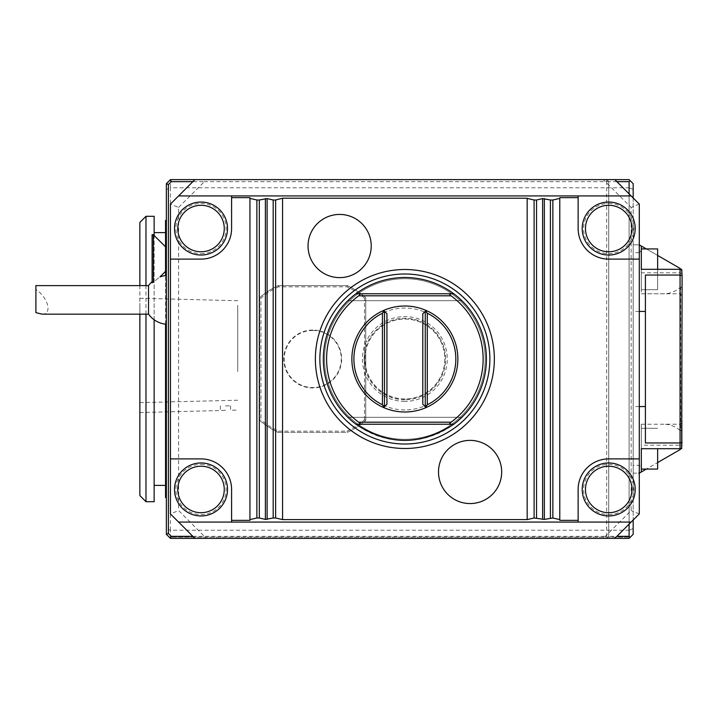 <?xml version="1.0" encoding="UTF-8"?>
<svg xmlns="http://www.w3.org/2000/svg" width="718" height="718" viewBox="0 0 718 718"><rect width="100%" height="100%" fill="white"/><g stroke="black" fill="none" stroke-linecap="round" stroke-linejoin="round"><path stroke-width="0.54" stroke-dasharray="3.59 2.69" d="M225.479 405.885L230.577 405.885L225.479 405.885M225.479 410.238L220.381 410.534L225.479 410.238M237.712 371.583L237.712 305.329L237.712 371.583M237.712 400.222L139.866 402.618L139.866 303.229L139.866 402.376M139.866 222.418L139.866 495.582M139.866 314.152L139.866 285.611M383.627 407.555L384.48 406.702L384.48 311.298L383.627 310.445A52.997 52.997 0 0 1 456.747 348.149A52.997 52.997 0 0 1 404.862 411.997A52.997 52.997 0 0 1 383.627 310.445M426.106 407.555L425.253 406.702L425.253 311.298L426.106 310.445M404.862 409.96A50.96 50.96 0 0 1 360.732 333.52A50.96 50.96 0 0 1 449.001 333.52A50.96 50.96 0 0 1 404.862 409.96M404.862 398.957A39.957 39.957 0 0 1 370.264 339.022A39.957 39.957 0 0 1 439.47 339.022A39.957 39.957 0 0 1 404.862 398.957A39.957 39.957 0 0 1 370.264 339.022A39.957 39.957 0 0 1 439.47 339.022A39.957 39.957 0 0 1 404.862 398.957M404.862 399.773A40.773 40.773 0 0 1 369.555 338.618A40.773 40.773 0 0 1 440.17 338.618A40.773 40.773 0 0 1 404.862 399.773A40.773 40.773 0 0 0 440.17 338.618A40.773 40.773 0 0 0 369.555 338.618A40.773 40.773 0 0 0 404.862 399.773M355.94 293.77L347.862 300.698L355.94 293.77L453.794 293.77L355.94 293.77L347.862 300.698L461.871 300.698L453.794 293.77L461.871 300.698L453.794 293.77L355.94 293.77L453.794 293.77L461.871 300.698L453.794 293.77L355.94 293.77L347.862 300.698L355.94 293.77L453.794 293.77L461.871 300.698L453.794 293.77L355.94 293.77L347.862 300.698L461.871 300.698L453.794 293.77L461.871 300.698L453.794 293.77L355.94 293.77L453.794 293.77L461.871 300.698L453.794 293.77L355.94 293.77L347.862 300.698L355.94 293.77L453.794 293.77L461.871 300.698L453.794 293.77L355.94 293.77L347.862 300.698L461.871 300.698L453.794 293.77L461.871 300.698L453.794 293.77L355.94 293.77L453.794 293.77L461.871 300.698L347.862 300.698L355.94 293.77L347.862 300.698L355.94 293.77L453.794 293.77L355.94 293.77L347.862 300.698L461.871 300.698L347.862 300.698L355.94 293.77L453.794 293.77L461.871 300.698L347.862 300.698L355.94 293.77L347.862 300.698L355.94 293.77L453.794 293.77L461.871 300.698L347.862 300.698L355.94 293.77L347.862 300.698L461.871 300.698L347.862 300.698L355.94 293.77L453.794 293.77M453.794 424.23L461.871 417.302L453.794 424.23L355.94 424.23L453.794 424.23L355.94 424.23L347.862 417.302L355.94 424.23L453.794 424.23L461.871 417.302L347.862 417.302L355.94 424.23L347.862 417.302L355.94 424.23L453.794 424.23L355.94 424.23L347.862 417.302L355.94 424.23L453.794 424.23L461.871 417.302L453.794 424.23L355.94 424.23L347.862 417.302L355.94 424.23L453.794 424.23L461.871 417.302L347.862 417.302L355.94 424.23L347.862 417.302L355.94 424.23L453.794 424.23L355.94 424.23L347.862 417.302L355.94 424.23L453.794 424.23L461.871 417.302L453.794 424.23L355.94 424.23L347.862 417.302L355.94 424.23L453.794 424.23L461.871 417.302L347.862 417.302L355.94 424.23L347.862 417.302L461.871 417.302L453.794 424.23L355.94 424.23L453.794 424.23L461.871 417.302L453.794 424.23L355.94 424.23L347.862 417.302L461.871 417.302L453.794 424.23L461.871 417.302L347.862 417.302L461.871 417.302L453.794 424.23L355.94 424.23L453.794 424.23L461.871 417.302L453.794 424.23L355.94 424.23L347.862 417.302L461.871 417.302L453.794 424.23L461.871 417.302L347.862 417.302L461.871 417.302L453.794 424.23L355.94 424.23M404.862 277.462A81.538 81.538 0 0 1 475.478 399.773A81.538 81.538 0 0 1 334.247 399.773A81.538 81.538 0 0 1 404.862 277.462M404.862 439.317A80.317 80.317 0 0 1 335.306 318.846A80.317 80.317 0 0 1 474.418 318.846A80.317 80.317 0 0 1 404.862 439.317A80.317 80.317 0 0 1 335.306 318.846A80.317 80.317 0 0 1 474.418 318.846A80.317 80.317 0 0 1 404.862 439.317A80.326 80.326 0 0 0 474.427 318.837A80.326 80.326 0 0 0 335.306 318.837A80.326 80.326 0 0 0 404.862 439.326M657.634 448.696L657.634 469.078M192.864 536.346L605.337 536.346L603.299 538.383L614.832 538.383L606.674 538.383L608.711 536.346L606.674 536.346L606.674 181.654L204.397 181.654L206.434 179.617L603.299 179.617L631.14 207.448L631.14 510.552L605.337 536.346L606.674 536.346L606.674 538.383L608.711 536.346L608.711 181.654L606.674 181.654L606.674 179.617L614.832 179.617L603.299 179.617M35.9 312.626L35.9 285.611M42.048 314.152C52.549 314.726 48.268 297.566 35.9 289.489M641.327 445.196L641.327 448.696L681.66 448.696L682.1 444.146L680.063 445.196L680.063 448.696L680.063 424.23L680.063 445.196L641.327 445.196L641.327 424.23L641.327 469.078L641.327 428.305L641.327 469.078L646.353 469.078L657.634 462.563M616.87 181.654L608.711 181.654L608.711 536.346L616.87 536.346M606.674 538.383L194.901 538.383L206.434 538.383L178.594 510.552L170.444 513.926L194.901 538.383M165.544 220.381L165.544 497.619M165.544 324.177L165.544 275.586M165.544 271.341L165.544 246.884L165.544 271.341M148.536 314.152L148.536 285.611M153.32 234.651L153.32 282.291C161.478 275.461 161.478 275.461 153.32 282.291L152.09 282.757L152.09 234.651M206.434 179.617L194.901 179.617L170.444 204.074L178.594 207.448L178.594 510.552M178.594 207.448L204.397 181.654L192.864 181.654M603.299 538.383L206.434 538.383M527.174 519.787L527.174 198.213M282.56 519.787L282.56 198.213M559.789 520.353L559.789 197.647M249.945 520.353L249.945 197.647M631.14 195.924L178.594 195.924M614.832 538.383L639.289 513.926L639.289 204.074L614.832 179.617M639.289 204.074L631.14 207.448M170.444 204.074L170.444 513.926M639.289 513.926L631.14 510.552M631.14 522.076L178.594 522.076M170.444 259.117L201.013 259.117A30.578 30.578 0 0 0 231.591 228.539L231.591 195.924M639.289 259.117L608.711 259.117A30.578 30.578 0 0 1 578.134 228.539L578.134 195.924M170.444 458.883L201.013 458.883A30.578 30.578 0 0 1 231.591 489.461L231.591 522.076M639.289 458.883L608.711 458.883A30.578 30.578 0 0 0 578.134 489.461L578.134 522.076M608.711 514.6A25.139 25.139 0 0 0 633.85 489.461A25.139 25.139 0 0 0 608.711 464.331A25.139 25.139 0 0 0 583.581 489.461A25.139 25.139 0 0 0 608.711 514.6M201.013 464.331A25.139 25.139 0 0 1 226.152 489.461A25.139 25.139 0 0 1 201.013 514.6A25.139 25.139 0 0 1 175.883 489.461A25.139 25.139 0 0 1 201.013 464.331M608.711 203.4A25.139 25.139 0 0 1 633.85 228.539A25.139 25.139 0 0 1 608.711 253.669A25.139 25.139 0 0 1 583.581 228.539A25.139 25.139 0 0 1 608.711 203.4M201.013 253.669A25.139 25.139 0 0 0 226.152 228.539A25.139 25.139 0 0 0 201.013 203.4A25.139 25.139 0 0 0 175.883 228.539A25.139 25.139 0 0 0 201.013 253.669M606.674 179.617L608.711 181.654L606.674 179.617L194.901 179.617M680.781 448.696L682.1 446.399L682.1 286.24L680.655 287.801L680.655 430.199L680.063 430.459L680.063 448.696L641.327 448.696L641.327 424.23L680.063 424.23L682.1 422.193L682.1 446.399L680.332 449.459L639.289 473.153L633.177 473.153L633.177 244.847L633.177 473.153L639.289 473.153M633.177 189.453L629.103 187.766L629.103 179.617L633.177 183.691L633.177 534.309L629.103 538.383L170.444 538.383L166.361 534.309L166.361 183.691L170.444 179.617L170.444 187.766L166.361 189.453M629.103 524.113L629.103 193.887M682.1 444.146L682.1 422.193M166.361 359L166.361 497.619L166.361 359M166.361 299.882L166.361 324.258L166.361 299.882M166.361 259.117L166.361 246.884L166.361 259.117M633.177 528.547L629.103 530.234L629.103 537.163L169.215 537.163L170.444 537.163L170.444 530.234L166.361 528.547M641.327 448.696L680.063 448.696L680.081 449.603M633.177 197.962L633.177 520.038M639.289 406.559L633.177 406.559M682.1 286.24L682.1 269.564L680.063 269.304L680.063 293.77L680.063 269.304L680.063 287.541L680.655 287.801M629.103 537.163L170.444 537.163M680.781 269.304L682.1 271.601L680.332 268.541L641.327 246.023L641.327 250.385L639.289 252.682L639.289 465.318L633.177 465.318M639.289 252.682L633.177 252.682M641.327 471.977L641.327 467.615L639.289 465.318M641.327 467.615L641.327 424.23M680.063 430.459C675.387 426.393 669.948 424.311 663.755 424.23M680.655 430.199L682.1 431.76M682.1 273.854L680.063 272.804L641.327 272.804L641.327 293.77L663.755 293.77C669.948 293.689 675.387 291.607 680.063 287.541M645.41 442.952L645.41 275.048M639.289 311.441L633.177 311.441M639.289 244.847L633.177 244.847L639.289 244.847L641.327 246.023L641.327 272.804M680.081 268.397L680.063 269.304L641.327 269.304L641.327 248.922L641.327 289.695L641.327 248.922L641.327 289.695L641.327 269.304L680.063 269.304L641.327 269.304M646.353 248.922L657.634 255.437M663.755 293.77L641.327 293.77L641.327 250.385M629.103 179.617L170.444 179.617M170.444 530.234L170.444 187.766L629.103 187.766L629.103 530.234L170.444 530.234M278.225 285.611L347.225 285.611A81.089 81.089 0 0 1 365.731 297.629L365.731 420.371A81.089 81.089 0 0 1 347.225 432.389L278.225 432.389A81.089 81.089 0 0 1 259.728 420.371L259.728 297.629A81.089 81.089 0 0 1 278.225 285.611L278.404 286.841L347.045 286.841A79.904 79.904 0 0 1 364.502 298.132L365.731 297.575A81.134 81.134 0 0 0 347.324 285.611L347.045 286.841M154.137 216.306L154.137 501.694M154.137 319.752L154.137 235.468M145.978 216.306L145.978 501.694M145.978 314.152L145.978 285.611M657.634 289.695L657.634 248.922L657.634 289.695L641.327 289.695L657.634 289.695M641.327 248.922L657.634 248.922L657.634 269.304M278.225 432.389L278.126 432.389A81.134 81.134 0 0 1 259.728 420.425L260.948 419.868L260.948 298.132A79.904 79.904 0 0 1 278.404 286.841M259.728 420.371L259.728 420.425A81.134 81.134 0 0 0 278.126 432.389L278.404 431.159A79.904 79.904 0 0 1 260.948 419.868M365.731 420.371L364.502 419.868A79.904 79.904 0 0 1 347.045 431.159L347.324 432.389A81.134 81.134 0 0 0 365.731 420.425A81.134 81.134 0 0 1 347.324 432.389L278.126 432.389M259.728 420.425L259.728 297.575L260.948 298.132M259.728 297.629L259.728 297.575A81.134 81.134 0 0 1 278.126 285.611L347.324 285.611A81.134 81.134 0 0 1 365.731 297.575L365.731 420.425M278.404 431.159L347.045 431.159M364.502 419.868L364.502 298.132M259.728 297.575A81.134 81.134 0 0 1 278.126 285.611M312.725 330.056A28.944 28.944 0 0 0 287.658 373.477A28.944 28.944 0 0 0 337.792 373.477A28.944 28.944 0 0 0 312.725 330.056M312.725 330.459A28.54 28.54 0 0 1 337.442 373.27A28.54 28.54 0 0 1 288.008 373.27A28.54 28.54 0 0 1 312.725 330.459M635.215 489.461A26.503 26.503 0 0 1 595.464 512.41A26.503 26.503 0 0 1 595.464 466.512A26.503 26.503 0 0 1 635.215 489.461M227.516 489.461A26.503 26.503 0 0 1 187.766 512.41A26.503 26.503 0 0 1 187.766 466.512A26.503 26.503 0 0 1 227.516 489.461M635.215 228.539A26.503 26.503 0 0 1 595.464 251.488A26.503 26.503 0 0 1 595.464 205.59A26.503 26.503 0 0 1 635.215 228.539M227.516 228.539A26.503 26.503 0 0 1 187.766 251.488A26.503 26.503 0 0 1 187.766 205.59A26.503 26.503 0 0 1 227.516 228.539M438.501 471.977A31.601 31.601 0 0 1 485.898 444.613A31.601 31.601 0 0 1 485.898 499.333A31.601 31.601 0 0 1 438.501 471.977M308.04 246.023A31.601 31.601 0 0 1 355.437 218.667A31.601 31.601 0 0 1 355.437 273.387A31.601 31.601 0 0 1 308.04 246.023M404.862 401.398A42.398 42.398 0 0 1 368.146 337.801A42.398 42.398 0 0 1 441.588 337.801A42.398 42.398 0 0 1 404.862 401.398M404.862 399.037A40.037 40.037 0 0 1 370.192 338.977A40.037 40.037 0 0 1 439.542 338.977A40.037 40.037 0 0 1 404.862 399.037M404.862 273.998A85.002 85.002 0 0 0 331.249 401.506A85.002 85.002 0 0 0 478.484 401.506A85.002 85.002 0 0 0 404.862 273.998M220.381 405.885L220.381 410.534L139.866 412.554M230.577 405.885L230.577 410.274L237.712 410.095M237.712 300.716L139.866 298.257M657.634 428.305L641.327 428.305L657.634 428.305M641.327 293.77L680.063 293.77L682.1 295.807"/><path stroke-width="1.08" d="M154.137 319.752L154.137 501.694L145.978 501.694L139.866 495.582L139.866 314.152M139.866 285.611L139.866 222.418L145.978 216.306L145.978 285.611M382.443 404.764L382.443 313.236L383.995 310.813L386.93 313.748L384.48 311.298L384.48 406.702L383.995 407.187L382.443 404.764A50.96 50.96 0 0 1 382.443 313.236M386.93 404.252L384.48 406.702L386.93 404.252L386.93 313.748M427.291 404.764L425.738 407.187L422.803 404.252L425.253 406.702L425.253 311.298L425.738 310.813L427.291 313.236A50.96 50.96 0 0 1 427.291 404.764L427.291 313.236M422.803 313.748L425.253 311.298L422.803 313.748L422.803 404.252M383.995 310.813L383.627 310.445A52.997 52.997 0 0 1 426.106 310.445L425.738 310.813M383.995 407.187L383.627 407.555A52.997 52.997 0 0 1 383.627 310.445M383.627 407.555A52.997 52.997 0 0 0 426.106 407.555L425.738 407.187M426.106 310.445A52.997 52.997 0 0 1 426.106 407.555M451.039 422.193L449.091 424.23L360.642 424.23L358.695 422.193L451.039 422.193A78.262 78.262 0 0 0 451.039 295.807L358.695 295.807A78.262 78.262 0 0 0 358.695 422.193M358.695 295.807L360.642 293.77L449.091 293.77L451.039 295.807M449.091 293.77L453.794 293.77C439.236 283.071 422.929 277.633 404.862 277.462C386.805 277.633 370.497 283.071 355.94 293.77L360.642 293.77M360.642 424.23L355.94 424.23A81.538 81.538 0 0 1 355.94 293.77M355.94 424.23C388.555 445.77 421.17 445.77 453.794 424.23L449.091 424.23M453.794 293.77A81.538 81.538 0 0 1 453.794 424.23M404.862 269.51A89.49 89.49 0 0 0 327.363 403.74A89.49 89.49 0 0 0 482.37 403.74A89.49 89.49 0 0 0 404.862 269.51A89.49 89.49 0 0 0 327.363 403.74A89.49 89.49 0 0 0 482.37 403.74A89.49 89.49 0 0 0 404.862 269.51M657.634 462.563L680.081 449.603L680.063 448.696L641.327 448.696L641.327 469.078L657.634 469.078L657.634 448.696M148.536 314.152L42.048 314.152L35.9 312.626L35.9 285.611L148.536 285.611L148.536 314.152A24.466 24.466 0 0 0 166.361 324.258M231.591 522.076L178.594 522.076L170.444 513.926L170.444 458.883L201.013 458.883A30.578 30.578 0 0 1 231.591 489.461L231.591 522.076L631.14 522.076L614.832 538.383L170.444 538.383L171.288 536.346L192.864 536.346M166.361 497.619L165.544 497.619L165.544 324.177M165.544 275.586L165.544 271.341L159.97 276.924A24.466 24.466 0 0 1 166.361 275.506M166.361 271.341L165.544 271.341L165.544 220.381L166.361 220.381M152.09 234.651L152.09 282.757L153.32 282.291C161.478 275.461 161.478 275.461 153.32 282.291L153.32 234.651L152.09 234.651M192.864 181.654L171.288 181.654L168.398 184.535L168.398 533.465L166.361 534.309L166.361 183.691L170.444 179.617L629.103 179.617L630.117 180.631L629.103 181.654L616.87 181.654M170.444 538.383L166.361 534.309M168.398 533.465L171.288 536.346M308.04 246.023A31.601 31.601 0 0 1 355.437 218.667A31.601 31.601 0 0 1 355.437 273.387A31.601 31.601 0 0 1 308.04 246.023M438.501 471.977A31.601 31.601 0 0 1 485.898 444.613A31.601 31.601 0 0 1 485.898 499.333A31.601 31.601 0 0 1 438.501 471.977M631.14 522.076L639.289 513.926L639.289 458.883L608.711 458.883A30.578 30.578 0 0 0 578.134 489.461L578.134 520.353L559.789 520.353L559.789 519.599L552.86 518.001L544.352 519.401L534.102 518.001L527.174 519.599L527.174 198.213L282.56 198.213L275.622 199.999L275.622 518.001L282.56 519.599L282.56 198.401M282.56 519.599L527.174 519.599M527.174 198.401L534.102 199.999L534.102 518.001M536.552 518.001L536.552 199.999L534.102 199.999M536.552 199.999L542.62 198.599L550.41 199.999L550.41 518.001M552.86 518.001L552.86 199.999L550.41 199.999M552.86 199.999L559.789 198.401L559.789 197.647L578.134 197.647L578.134 195.924L631.14 195.924L614.832 179.617M559.789 519.599L559.789 198.401M231.591 520.353L249.945 520.353L249.945 197.647L231.591 197.647L231.591 195.924L578.134 195.924M249.945 519.599L256.873 518.001L256.873 199.999L249.945 198.401M256.873 518.001L259.315 518.001L259.315 199.999L256.873 199.999M259.315 518.001L265.382 519.401L273.181 518.001L273.181 199.999L267.114 198.599L259.315 199.999M273.181 199.999L275.622 199.999M273.181 518.001L275.622 518.001M231.591 195.924L178.594 195.924L194.901 179.617M170.444 458.883L170.444 259.117L201.013 259.117A30.578 30.578 0 0 0 231.591 228.539L231.591 197.647M639.289 458.883L639.289 259.117L608.711 259.117A30.578 30.578 0 0 1 578.134 228.539L578.134 197.647M578.134 522.076L578.134 520.353M178.594 522.076L194.901 538.383M178.594 195.924L170.444 204.074L170.444 259.117M639.289 259.117L639.289 204.074L631.14 195.924M171.288 181.654L170.444 179.617M168.398 184.535L166.361 183.691M641.327 448.696L641.327 471.977L646.353 469.078L657.634 469.078M616.87 536.346L629.103 536.346L630.117 537.369L629.103 538.383L614.832 538.383M629.103 536.346L629.103 524.113M629.103 193.887L629.103 181.654M681.66 448.696L680.063 448.696L680.063 275.048L682.1 275.613L681.66 448.696M680.081 449.603L680.781 448.696M682.1 442.387L680.063 442.952L645.41 442.952L645.41 406.559L639.289 406.559M639.289 473.153L641.327 471.977M630.117 537.369L633.177 534.309L633.177 520.038M630.117 180.631L633.177 183.691L633.177 197.962M645.41 406.559L645.41 275.048L680.063 275.048L680.063 269.304L681.66 269.304L682.1 275.613M645.41 311.441L639.289 311.441M680.781 269.304L680.081 268.397L680.063 269.304L641.327 269.304L641.327 246.023L639.289 244.847M657.634 269.304L657.634 248.922L641.327 248.922L641.327 246.023L646.353 248.922M657.634 255.437L680.081 268.397M641.327 248.922L641.327 269.304M154.137 235.468L154.137 216.306L145.978 216.306M145.978 501.694L145.978 314.152M631.957 489.461A23.236 23.236 0 0 1 597.098 509.592A23.236 23.236 0 0 1 597.098 469.339A23.236 23.236 0 0 1 631.957 489.461M635.215 489.461A26.503 26.503 0 0 1 595.464 512.41A26.503 26.503 0 0 1 595.464 466.512A26.503 26.503 0 0 1 635.215 489.461M224.258 489.461A23.236 23.236 0 0 1 189.399 509.592A23.236 23.236 0 0 1 189.399 469.339A23.236 23.236 0 0 1 224.258 489.461M227.516 489.461A26.503 26.503 0 0 1 187.766 512.41A26.503 26.503 0 0 1 187.766 466.512A26.503 26.503 0 0 1 227.516 489.461M631.957 228.539A23.236 23.236 0 0 1 597.098 248.661A23.236 23.236 0 0 1 597.098 208.408A23.236 23.236 0 0 1 631.957 228.539M635.215 228.539A26.503 26.503 0 0 1 595.464 251.488A26.503 26.503 0 0 1 595.464 205.59A26.503 26.503 0 0 1 635.215 228.539M224.258 228.539A23.236 23.236 0 0 1 189.399 248.661A23.236 23.236 0 0 1 189.399 208.408A23.236 23.236 0 0 1 224.258 228.539M227.516 228.539A26.503 26.503 0 0 1 187.766 251.488A26.503 26.503 0 0 1 187.766 205.59A26.503 26.503 0 0 1 227.516 228.539M404.862 273.998A85.002 85.002 0 0 0 331.249 401.506A85.002 85.002 0 0 0 478.484 401.506A85.002 85.002 0 0 0 404.862 273.998M542.62 519.401L542.62 198.599M544.352 519.401L544.352 198.599M265.382 519.401L265.382 198.599M267.114 519.401L267.114 198.599M166.361 246.884L165.544 246.884L153.32 234.651M152.09 281.653A24.466 24.466 0 0 0 148.536 285.611M165.544 232.614L154.137 232.614M165.544 485.386L154.137 485.386"/></g></svg>
